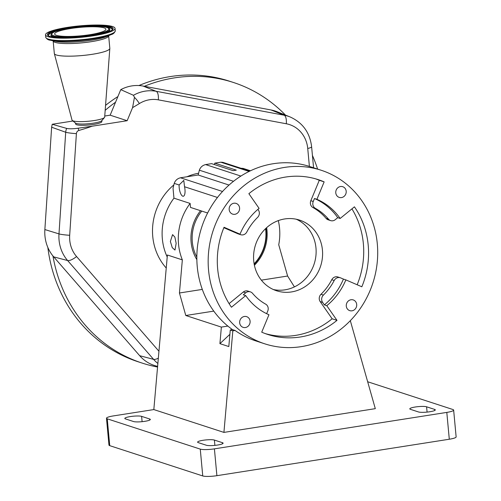 <?xml version="1.0" encoding="UTF-8"?>
<svg xmlns="http://www.w3.org/2000/svg" width="501" height="501" viewBox="0 0 501 501"><rect width="100%" height="100%" fill="white"/><g stroke="black" fill="none" stroke-linecap="round" stroke-linejoin="round"><path stroke-width="0.75" d="M144.332 86.291L143.067 86.053A38.12 35.12 108 0 0 120.772 89.641L133.466 95.29A37.187 34.256 -72 0 1 156.124 91.282L284.098 115.199A37.187 34.256 -72 0 1 290.073 116.94L277.166 111.754A38.12 35.12 108 0 0 271.041 109.969L144.332 86.291A147.538 135.909 -72 0 1 233.491 82.496A147.538 135.909 -72 0 1 285.457 115.086M157.558 367.033A147.538 135.909 -72 0 1 142.109 363.068A147.538 135.909 -72 0 1 62.224 287.906A147.538 135.909 -72 0 1 52.949 255.961A38.12 35.12 108 0 0 53.72 256.875L139.679 355.691A38.12 35.12 108 0 0 156.444 366.074L157.615 366.369M312.424 155.442A147.538 135.909 -72 0 1 313.382 157.665A147.538 135.909 -72 0 1 317.609 169.088M142.109 363.068L138.063 361.753A147.538 135.909 -72 0 1 58.179 286.585A147.538 135.909 -72 0 1 47.846 247.469M105.554 105.367A147.538 135.909 -72 0 1 117.892 96.574M138.902 85.546A147.538 135.909 -72 0 1 229.452 81.181L233.491 82.496M105.179 110.326A147.538 135.909 -72 0 1 115.556 102.198L110.164 115.18L104.753 116.032M157.871 363.475A37.187 34.256 -72 0 1 153.582 359.361L67.616 260.539A37.187 34.256 -72 0 1 59.062 240.111A37.187 34.256 -72 0 1 58.986 233.892L65.706 132.251L51.634 127.223L44.865 229.558A38.12 35.12 108 0 0 52.949 255.961M158.942 351.232L76.572 256.537A29.672 27.336 -72 0 1 69.745 240.236A29.672 27.336 -72 0 1 69.683 235.276L76.403 133.635A3.413 3.144 -72 0 1 78.889 130.442A254.477 234.418 108 0 0 92.259 126.183L78.081 128.231A10.928 3.613 74.1 0 1 78.889 130.442M78.081 128.231A9.413 1.553 174.7 0 1 66.652 128.406L52.217 124.267L51.634 127.223M72.958 121.017L52.217 124.267M120.772 89.641L115.556 102.198M133.466 95.29L134.45 97.382L132.577 107.634A254.477 234.418 108 0 0 139.372 103.569A29.672 27.336 -72 0 1 158.335 99.849L286.309 123.766A29.672 27.336 -72 0 1 307.733 148.484L309.393 166.413M75.369 122.964L75.701 124.11A13.114 2.167 -5.3 0 0 93.537 124.423A13.114 2.167 -5.3 0 0 101.803 121.687L101.916 120.503M132.577 107.634L127.148 120.716L92.259 126.183M127.148 120.716L110.164 115.18M109.825 48.478L104.671 117.102A16.395 2.705 174.7 0 1 104.484 117.497L101.772 120.666A13.364 2.204 174.7 0 1 93.505 123.133A13.364 2.204 174.7 0 1 75.538 123.102L72.294 120.484A16.395 2.705 174.7 0 1 72.038 120.127L54.346 53.626A27.868 4.603 174.7 0 1 54.327 53.501L53.156 40.907A27.868 4.603 174.7 0 0 91.088 41.708A27.868 4.603 174.7 0 0 108.654 35.759L109.825 48.346A27.868 4.603 174.7 0 1 109.825 48.478A27.868 4.603 174.7 0 1 92.259 54.302A27.868 4.603 174.7 0 1 54.346 53.626M104.484 117.497A16.395 2.705 174.7 0 1 94.338 120.528A16.395 2.705 174.7 0 1 72.294 120.484M93.042 35.84A34.92 5.761 174.7 0 1 45.516 34.832A34.92 5.761 174.7 0 1 67.522 27.373A34.92 5.761 174.7 0 1 115.048 28.382A34.92 5.761 174.7 0 1 93.042 35.84M89.685 34.726A25.739 4.246 174.7 0 1 54.653 33.98A25.739 4.246 174.7 0 1 70.879 28.482A25.739 4.246 174.7 0 1 105.911 29.227A25.739 4.246 174.7 0 1 89.685 34.726M167.209 256.988A54.647 50.338 -72 0 1 162.349 238.871A54.647 50.338 -72 0 1 173.953 198.171L173.027 188.201L174.223 183.385C175.269 180.429 177.354 178.563 180.479 177.78L198.158 175.006L229.045 185.063M278.318 220.609A54.647 50.338 -72 0 1 279.564 228.293A54.647 50.338 -72 0 1 278.731 244.757L287.612 276.032L294.419 286.891M173.953 198.171L190.123 203.437A54.647 50.338 -72 0 0 178.525 244.137A54.647 50.338 -72 0 0 182.345 259.875L167.384 255.003L153.826 409.574L113.32 415.924A10.928 1.804 -5.3 0 0 106.481 418.254A10.928 1.804 -5.3 0 0 107.258 418.823L200.262 449.115A10.928 1.804 -5.3 0 0 214.409 448.852L446.804 412.404A10.928 1.804 -5.3 0 0 453.643 410.075A10.928 1.804 -5.3 0 0 452.866 409.505L367.665 381.749M170.378 241.488L172.263 247.657L174.981 250.062L176.158 243.367L174.88 237.105L172.563 234.637L170.378 241.488M200.544 210.689A41.019 37.788 108 0 0 191.119 242.165A41.019 37.788 108 0 0 196.855 259.65M254.402 265.273A41.019 37.788 108 0 0 266.97 230.272A41.019 37.788 108 0 0 266.651 227.667M107.258 418.823L109.744 445.658A10.928 1.804 174.7 0 1 108.968 445.082L106.481 418.254M109.744 445.658L202.748 475.95L200.262 449.115M214.409 448.852L216.895 475.681A10.928 1.804 174.7 0 1 202.748 475.95M216.895 475.681L449.297 439.233L446.804 412.404M453.643 410.075L456.135 436.91A10.928 1.804 174.7 0 1 449.297 439.233M130.298 416.582A8.742 1.44 -5.3 0 0 124.824 418.441A8.742 1.44 -5.3 0 0 125.45 418.899L133.535 421.535A8.742 1.44 -5.3 0 0 143.33 421.535A8.742 1.44 -5.3 0 0 150.325 419.462A8.742 1.44 -5.3 0 0 149.705 418.999L141.614 416.362A8.742 1.44 -5.3 0 0 130.298 416.582M203.08 440.285A8.742 1.44 -5.3 0 0 197.613 442.145A8.742 1.44 -5.3 0 0 198.233 442.608L206.318 445.239A8.742 1.44 -5.3 0 0 216.113 445.239A8.742 1.44 -5.3 0 0 223.108 443.166A8.742 1.44 -5.3 0 0 222.488 442.709L214.397 440.072A8.742 1.44 -5.3 0 0 203.08 440.285M415.273 407.006A8.742 1.44 -5.3 0 0 409.799 408.872A8.742 1.44 -5.3 0 0 410.419 409.33L418.51 411.966A8.742 1.44 -5.3 0 0 428.305 411.96A8.742 1.44 -5.3 0 0 435.3 409.887A8.742 1.44 -5.3 0 0 434.674 409.43L426.589 406.793A8.742 1.44 -5.3 0 0 415.273 407.006M153.826 409.574L223.922 432.401L375.305 408.659L350.318 320.665M264.672 343.792L255.917 340.943A91.257 84.062 -72 0 1 235.082 330.472L232.514 329.639A91.257 84.062 -72 0 1 197.244 266.57A91.257 84.062 -72 0 1 309.875 166.57L321.197 170.259A91.257 84.062 -72 0 1 377.303 243.793A91.257 84.062 -72 0 1 264.672 343.792A91.257 84.062 -72 0 1 208.566 270.258A91.257 84.062 -72 0 1 321.197 170.259M223.922 432.401L232.833 330.829L235.082 330.472M232.833 330.829L230.266 329.99L232.514 329.639M346.279 306.098A5.636 5.192 -72 0 1 353.23 299.924A5.636 5.192 -72 0 1 356.693 304.464A5.636 5.192 -72 0 1 349.742 310.639A5.636 5.192 -72 0 1 346.279 306.098M239.678 322.819A5.636 5.192 -72 0 1 246.63 316.645A5.636 5.192 -72 0 1 250.093 321.185A5.636 5.192 -72 0 1 243.142 327.36A5.636 5.192 -72 0 1 239.678 322.819M229.176 209.587A5.636 5.192 -72 0 1 236.128 203.412A5.636 5.192 -72 0 1 239.591 207.953A5.636 5.192 -72 0 1 232.639 214.127A5.636 5.192 -72 0 1 229.176 209.587M335.776 192.866A5.636 5.192 -72 0 1 342.728 186.698A5.636 5.192 -72 0 1 346.191 191.232A5.636 5.192 -72 0 1 339.24 197.407A5.636 5.192 -72 0 1 335.776 192.866M340.16 218.461A62.537 57.609 108 0 0 316.914 199.304L324.147 181.876A81.419 75 108 0 0 318.148 179.608A81.419 75 108 0 0 248.872 193.68L259.092 208.372A62.537 57.609 108 0 0 240.01 234.167L224.035 227.272A81.419 75 108 0 0 231.449 307.232L245.709 295.59A62.537 57.609 108 0 0 268.956 314.747L261.722 332.176A81.419 75 108 0 0 267.722 334.443A81.419 75 108 0 0 336.998 320.371L326.777 305.679A62.537 57.609 108 0 0 345.859 279.884L361.835 286.779A81.419 75 108 0 0 368.21 245.221A81.419 75 108 0 0 354.42 206.825L340.16 218.461L337.737 217.672L335.294 219.663A5.467 5.035 -72 0 1 330.647 220.609A5.467 5.035 -72 0 1 328.499 219.156A54.095 49.831 108 0 0 315.361 208.328A5.467 5.035 -72 0 1 313.244 201.49L314.484 198.515L316.914 199.304M357.163 284.762A81.419 75 108 0 0 363.357 243.643A81.419 75 108 0 0 351.927 208.854M330.647 220.609L328.218 219.82A5.467 5.035 -72 0 1 326.076 218.367A54.095 49.831 108 0 0 312.937 207.539A5.467 5.035 -72 0 1 310.82 200.701L319.294 180.297L324.147 181.876M337.737 217.672A62.537 57.609 108 0 0 314.484 198.515M319.294 180.297A81.419 75 108 0 0 315.711 178.863M257.902 209.362L258.41 210.094A5.467 5.035 -72 0 1 259.336 212.668A5.467 5.035 -72 0 1 257.608 217.384A54.095 49.831 108 0 0 246.824 231.969A5.467 5.035 -72 0 1 240.718 234.712A5.467 5.035 -72 0 1 240.317 234.562L237.587 233.378L240.01 234.167M240.718 234.712L238.294 233.923A5.467 5.035 -72 0 1 237.894 233.773L223.853 227.711M245.709 295.59L243.279 294.801L245.722 292.809A5.467 5.035 -72 0 1 250.368 291.864A5.467 5.035 -72 0 1 252.517 293.31A54.095 49.831 108 0 0 265.655 304.145A5.467 5.035 -72 0 1 268.198 308.19A5.467 5.035 -72 0 1 267.772 310.977L266.645 313.682M229.089 303.619L243.292 292.014A5.467 5.035 -72 0 1 247.945 291.075L250.368 291.864M265.305 333.61A81.419 75 108 0 0 332.144 318.786L336.998 320.371M324.354 304.89L322.606 302.379A5.467 5.035 -72 0 1 323.408 295.083A54.095 49.831 108 0 0 334.192 280.504A5.467 5.035 -72 0 1 340.298 277.761A5.467 5.035 -72 0 1 340.699 277.911L343.429 279.095A62.537 57.609 108 0 1 324.354 304.89L326.777 305.679M332.144 318.786L320.177 301.589A5.467 5.035 -72 0 1 320.984 294.294A54.095 49.831 108 0 0 331.768 279.715A5.467 5.035 -72 0 1 337.868 276.972L340.298 277.761M345.859 279.884L343.429 279.095M322.437 250.055A37.155 34.231 -72 0 1 276.577 290.774A37.155 34.231 -72 0 1 253.725 260.833A37.155 34.231 -72 0 1 299.592 220.114A37.155 34.231 -72 0 1 322.437 250.055M273.396 289.547A37.155 34.231 108 0 0 315.968 247.951A37.155 34.231 108 0 0 296.298 219.238M230.266 329.99L228.813 346.554L219.914 343.655L221.367 327.097L185.783 315.505L179.439 292.997L202.304 289.409M182.345 259.875L179.439 292.997M221.367 327.097L227.849 326.076M229.884 334.33L219.914 343.655M185.783 315.505L213.777 311.115M261.359 280.147L287.612 276.032M184.537 186.741A7.809 2.749 81.1 0 1 184.969 189.484A7.809 2.749 81.1 0 1 183.285 196.254A7.809 2.749 81.1 0 1 179.189 187.606A7.809 2.749 81.1 0 1 179.12 184.982L183.786 180.373L184.537 186.741L217.478 197.475M190.123 203.437L190.493 207.42L207.621 212.994M198.158 175.006L199.354 170.19C200.4 167.24 202.485 165.368 205.61 164.585L211.585 163.645L233.103 170.659L236.309 170.152L214.791 163.144L214.434 164.578M250.481 170.785L243.129 168.386L241.1 168.267L249.805 171.104M214.791 163.144L220.766 162.205L222.795 162.324L249.786 171.117M265.937 228.324A40.982 37.75 -72 0 1 266.131 230.009A40.982 37.75 -72 0 1 254.214 264.321M254.12 263.814A39.723 36.592 108 0 0 265.768 230.46A39.723 36.592 108 0 0 265.568 228.681M201.778 211.09A39.723 36.592 108 0 0 192.321 241.977A39.723 36.592 108 0 0 196.837 257.101M286.309 123.766A10.928 4.221 -79.4 0 0 284.098 115.199L271.041 109.969M158.335 99.849A10.928 4.221 -79.4 0 0 156.124 91.282L143.067 86.053M158.335 358.146A10.928 3.72 -41 0 1 153.582 359.361L139.679 355.691M76.572 256.537A10.928 3.72 -41 0 1 67.616 260.539L53.72 256.875M69.683 235.276A10.928 1.134 3.8 0 1 58.986 233.892L44.865 229.558M66.652 128.406A10.928 9.932 109.7 0 0 65.706 132.251A10.928 1.134 -176.2 0 0 76.403 133.635M139.372 103.569A10.928 2.874 -121.8 0 0 134.45 97.382M307.733 148.484A10.928 1.804 -5.3 0 0 311.616 146.718C309.862 132.558 302.679 122.632 290.073 116.94M111.184 34.594L106.619 36.529A29.02 4.791 174.7 0 1 91.357 40.237A29.02 4.791 174.7 0 1 55.298 41.289L50.457 40.23A34.344 5.668 174.7 0 0 93.13 38.978A34.344 5.668 174.7 0 0 111.184 34.594C113.282 34.055 114.648 32.784 115.274 30.78A34.92 5.761 174.7 0 1 93.261 38.239A34.92 5.761 174.7 0 1 45.735 37.237C46.718 39.084 48.29 40.08 50.457 40.23M92.341 35.609A33.003 5.448 174.7 0 1 49.705 36.373A33.003 5.448 174.7 0 1 68.224 27.605A33.003 5.448 174.7 0 1 110.853 26.841A33.003 5.448 174.7 0 1 92.341 35.609M48.384 35.471A32.196 5.317 174.7 0 1 68.568 28.231A32.196 5.317 174.7 0 1 112.349 29.534C111.729 31.25 105.041 33.273 92.284 35.602C73.071 39.059 47.858 37.832 48.384 35.471M48.491 35.609A32.033 5.286 174.7 0 1 55.517 31.438M104.59 26.885A32.033 5.286 174.7 0 1 112.262 29.691M109.544 29.089A29.44 4.86 174.7 0 1 91.088 35.703A29.44 4.86 174.7 0 1 51.052 34.513C52.054 32.884 52.586 31.187 69.764 28.131C88.276 25.044 110.251 25.971 109.544 29.089L109.757 29.478A29.609 4.885 174.7 0 1 105.73 32.74M55.473 37.406A29.609 4.885 174.7 0 1 50.927 34.92L50.92 34.932M90.744 35.076A28.632 4.728 174.7 0 1 53.757 35.74A28.632 4.728 174.7 0 1 69.821 28.131A28.632 4.728 174.7 0 1 106.807 27.467A28.632 4.728 174.7 0 1 90.744 35.076M198.603 173.221A56.281 51.847 108 0 0 186.998 176.753M173.841 184.925A56.281 51.847 108 0 0 152.749 236.478A56.281 51.847 108 0 0 166.244 268.022M427.077 412.098L426.589 406.793M434.768 410.457L434.674 409.43M222.582 443.729L222.488 442.709M214.891 445.376L214.397 440.072M149.799 420.026L149.705 418.999M142.109 421.667L141.614 416.362M310.82 200.701L313.244 201.49M312.937 207.539L315.361 208.328M326.076 218.367L328.499 219.156M237.894 233.773L240.317 234.562M243.292 292.014L245.722 292.809M320.177 301.589L322.606 302.379M331.768 279.715L334.192 280.504M320.984 294.294L323.408 295.083M174.223 183.385L179.12 184.982M180.479 177.78L222.544 191.482M199.354 170.19L233.51 181.312M205.61 164.585L240.893 176.076M220.766 162.205L249.116 171.442M311.616 146.718L313.57 167.772M52.987 40.468L53.156 40.907M108.742 35.295L108.654 35.759M45.516 34.832L45.735 37.237M51.052 34.513L50.927 34.92M115.048 28.382L115.274 30.78"/></g></svg>

